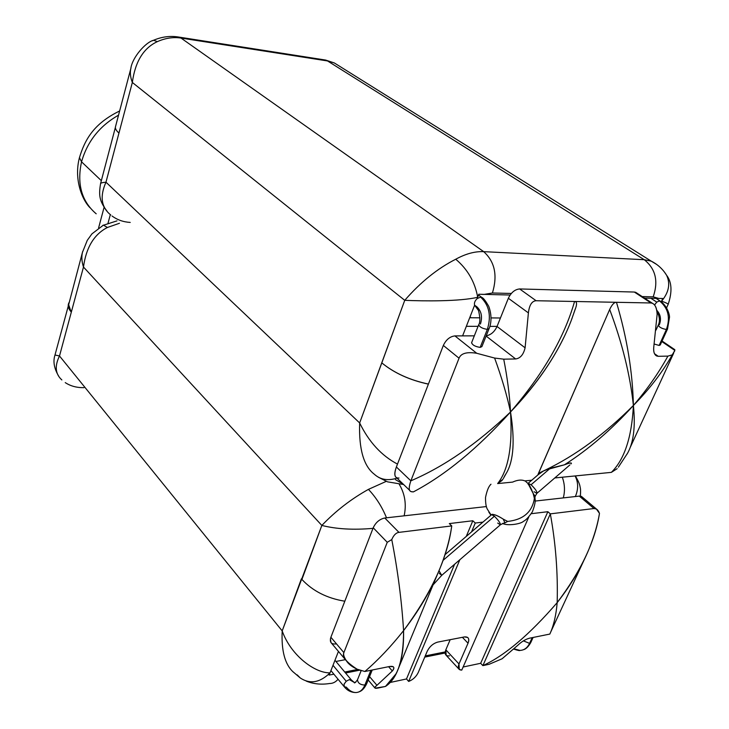 <?xml version="1.0" encoding="UTF-8"?>
<svg xmlns="http://www.w3.org/2000/svg" width="729" height="729" viewBox="0 0 729 729"><rect width="100%" height="100%" fill="white"/><g stroke="black" fill="none" stroke-linecap="round" stroke-linejoin="round"><path stroke-width="1.09" d="M297.186 674.881L300.312 678.006C310.053 684.413 319.967 682.69 330.055 672.84L338.447 651.398L330.055 672.84C315.083 673.314 290.807 655.499 282.196 630.913L321.844 525.436C335.641 510.993 351.168 498.964 368.437 489.378C376.009 497.36 382.032 506.828 386.507 517.8C382.032 506.828 376.009 497.36 368.437 489.378L386.252 481.359L368.437 489.378C351.168 498.964 335.641 510.993 321.844 525.436L83.48 267.042L59.505 355.971L282.196 630.913L301.387 578.844L301.915 579.455C312.732 591.037 327.029 598.29 344.817 601.215C327.029 598.29 312.732 591.037 301.915 579.455L321.844 525.436L83.48 267.042C86.122 247.523 94.087 234.337 107.391 227.484L103.436 225.115L102.762 225.443L116.995 220.869M582.963 499.21C582.772 496.968 581.542 495.939 579.282 496.103L535.05 501.078L579.282 496.103L582.207 497.05M346.776 661.285L330.993 642.586L330.428 638.823L330.884 637.264L343.869 652.619L387.254 542.303L373.212 527.778C375.79 522.347 379.645 519.094 384.794 518L486.425 506.555L384.794 518C379.645 519.094 375.79 522.347 373.212 527.778L330.884 637.264C329.462 642.131 331.094 644.363 335.768 643.962M360.563 670.343L360.891 671.336L360.563 670.343M459.288 669.477L461.776 670.088L528.78 516.989L461.776 670.088C458.441 670.042 457.511 668.001 458.988 663.964L445.829 649.812L458.988 663.964L468.027 643.215C469.13 640.527 469.011 638.604 467.654 637.438L464.391 636.936L437.764 642.085C433.172 643.406 429.654 646.468 427.212 651.279L418.255 672.493C416.159 676.758 412.969 679.738 408.668 681.433L459.835 559.744L408.668 681.433L406.5 678.954L454.586 564.264L406.5 678.954L389.723 682.563L406.5 678.954L408.668 681.433C412.969 679.738 416.159 676.758 418.255 672.493L427.212 651.279C429.654 646.468 433.172 643.406 437.764 642.085L464.391 636.936C468.41 636.59 469.622 638.686 468.027 643.215L458.988 663.964L459.288 669.477L446.175 655.325L445.829 649.812L450.176 639.688L445.829 649.812C444.316 654.232 445.547 656.246 449.501 655.845M599.475 513.398L596.413 509.052L594.007 508.523L579.282 496.103L594.007 508.523C596.304 508.268 598.126 509.899 599.475 513.398C595.055 541.374 580.958 571.117 557.175 602.628C570.98 585.004 581.642 567.007 589.178 548.627C594.263 535.97 597.698 524.233 599.475 513.398M549.976 633.747L549.83 634.075C553.685 625.682 556.136 615.194 557.175 602.628C556.136 615.194 553.685 625.682 549.83 634.075L529.619 638.167C525.481 639.297 521.572 641.648 517.891 645.201L502.071 658.788L489.104 664.292L502.071 658.788L517.891 645.201C521.572 641.648 525.481 639.297 529.619 638.167L549.83 634.075M489.104 664.292L482.88 665.623L480.666 663.29L463.125 667.008L480.666 663.29L482.88 665.623C504.705 655.69 529.473 634.686 557.175 602.628C529.473 634.686 504.705 655.69 482.88 665.623L550.322 513.863C555.689 543.141 557.967 572.721 557.175 602.628C557.967 572.721 555.689 543.141 550.322 513.863L547.862 511.703L480.666 663.29L547.862 511.703L531.304 513.699L547.862 511.703L550.322 513.863L594.007 508.523L550.322 513.863L482.88 665.623L489.104 664.292M482.899 522.11L475.272 523.039L482.899 522.11L471.572 531.842L475.272 523.039L472.829 520.752L475.272 523.039L471.572 531.842M384.794 518L398.963 532.37L451.743 525.919L449.319 523.586L472.829 520.752L449.319 523.586L451.743 525.919C447.515 558.095 431.468 592.987 403.584 630.612C421.426 607.412 434.557 584.02 442.986 560.437C447.36 547.98 450.276 536.471 451.743 525.919L398.963 532.37C396.038 532.753 393.642 535.159 391.765 539.588C397.761 570.397 401.697 600.742 403.584 630.612C390.908 646.623 377.996 660.246 364.837 671.5L357.073 669.176C346.284 662.205 341.883 656.692 343.869 652.619C343.159 654.378 343.96 657.048 346.302 660.629C348.152 663.809 351.743 666.661 357.073 669.176L364.837 671.5C377.996 660.246 390.908 646.623 403.584 630.612C401.697 600.742 397.761 570.397 391.765 539.588L387.254 542.303L391.765 539.588C393.642 535.159 396.038 532.753 398.963 532.37L384.794 518M491.61 514.656L494.426 516.232L442.986 560.428L494.426 516.232C498.636 520.533 500.632 523.395 500.386 524.807C500.632 523.395 498.636 520.533 494.426 516.232L491.61 514.656M385.459 686.454L395.865 674.024C401.324 664.247 403.893 649.776 403.584 630.612C403.584 659.973 397.542 678.581 385.459 686.454L378.378 687.966C374.241 688.841 373.767 687.966 376.948 685.315L392.339 670.981C394.945 667.418 394.043 665.914 389.614 666.488L364.837 671.5L389.614 666.488L393.204 666.725C394.316 667.554 394.024 668.967 392.339 670.981L388.593 666.689L392.339 670.981L376.948 685.315C374.897 686.9 374.314 687.848 375.189 688.176L385.459 686.454M439.268 573.377L441.738 575.336L439.004 570.734M497.707 523.076L500.386 524.807L441.838 575.245M492.066 514.282L491.975 514.328C494.554 514.41 498.299 516.004 503.201 519.112L504.978 522.866L507.657 521.435L503.201 519.112C497.716 515.594 493.907 514.063 491.774 514.528L444.927 554.742M504.905 522.875L504.395 522.921M534.785 497.178L535.159 496.367L533.127 493.351C530.94 487.874 529.227 484.557 527.987 483.409L533.127 493.351L534.393 498.381C532.216 512.022 523.294 519.704 507.657 521.435C523.294 519.704 532.216 512.022 534.393 498.381L534.84 498.062M491.127 515.075L487.4 509.27L491.127 515.075M504.268 476.584L506.719 472.556C513.708 460.09 514.966 439.897 510.519 411.985C509.671 395.51 507.402 377.904 503.721 359.169L515.64 358.95L486.115 336.06L515.64 358.95C520.315 358.34 523.468 354.631 525.099 347.815L497.032 326.483L508.35 298.261C511.12 292.511 514.884 289.404 519.64 288.948L536.116 300.731L616.47 302.298L574.552 301.478C564.328 337.472 542.977 374.305 510.519 411.985C509.671 395.51 507.402 377.904 503.721 359.169L515.64 358.95C520.315 358.34 523.468 354.631 525.099 347.815L528.397 312.896L508.35 298.261L528.397 312.896C529.318 305.096 531.888 301.041 536.116 300.731C531.888 301.041 529.318 305.096 528.397 312.896L525.099 347.815L497.032 326.483C494.481 331.868 490.881 334.966 486.225 335.787C490.881 334.966 494.481 331.868 497.032 326.483L508.35 298.261C511.12 292.511 514.884 289.404 519.64 288.948L536.116 300.731L574.552 301.478C576.566 301.46 577.049 303.3 576.001 306.991C577.049 303.291 576.566 301.46 574.552 301.478C564.328 337.472 542.977 374.305 510.519 411.985C512.678 446.13 508.377 469.995 497.643 483.582L512.596 482.106C517.481 479.901 521.563 479.5 524.834 480.903C521.563 479.5 517.481 479.901 512.596 482.106L497.643 483.582L502.135 480.42M528.097 484.001L528.315 484.548M528.106 483.327L531.077 484.739C535.359 488.94 537.3 491.802 536.909 493.351C537.3 491.802 535.359 488.94 531.077 484.739L528.106 483.327M538.13 474.725L543.451 470.989L550.249 468.273L531.077 484.739L550.249 468.273L564.446 464.81C588.431 449.501 611.412 429.727 633.392 405.47C604.824 434.056 575.482 455.589 545.347 470.059L538.467 473.349L609.672 309.47C622.284 343.159 630.184 375.153 633.392 405.47C631.833 437.118 624.489 459.416 611.367 472.365L554.778 477.951L611.367 472.365L617.199 468.629L611.367 472.365C624.489 459.416 631.833 437.118 633.392 405.47C604.824 434.056 575.482 455.589 545.347 470.059L564.446 464.81C569.176 462.988 571.5 462.514 571.418 463.389M539.196 473.777L543.451 470.989L538.467 473.349L537.884 474.825M537.82 475.026L531.778 480.22M531.723 480.22L524.834 480.903L531.723 480.22M571.062 463.908C572.11 462.396 569.905 462.696 564.446 464.81C588.431 449.501 611.412 429.727 633.392 405.47C632.663 372.227 627.022 337.837 616.47 302.298C614.274 302.18 612.005 304.567 609.672 309.47L537.838 474.971M534.093 491.747L536.909 493.351L535.186 496.194M674.826 350.394L661.814 341.555L674.826 350.394L672.238 354.895L667.901 356.117C658.569 373.102 647.07 389.55 633.392 405.47C635.642 426.957 633.528 443.177 627.049 454.131C633.528 443.168 635.642 426.957 633.392 405.47C649.339 389.295 662.287 372.437 672.238 354.895L674.689 350.968L674.772 349.601M667.901 356.117L658.241 356.299L654.505 353.711L658.241 356.299L667.901 356.117C658.569 373.102 647.07 389.55 633.392 405.47C649.339 389.295 662.287 372.437 672.238 354.895L667.901 356.117M654.214 344.033L659.134 345.446L666.397 329.481C662.05 328.715 659.326 327.294 658.214 325.216C659.326 327.294 662.05 328.715 666.397 329.481C670.552 317.598 668.247 308.075 659.481 300.904L656.756 302.107L650.851 298.252L656.756 302.107L654.551 305.014L656.756 302.107L659.481 300.904C668.247 308.075 670.552 317.598 666.397 329.481L667.518 329.025L666.397 329.481L659.134 345.446L654.214 344.033M650.988 302.972C654.688 303.419 656.738 307.21 657.13 314.372L653.84 346.339C653.175 352.572 654.633 355.889 658.241 356.299L656.683 355.989C654.141 354.595 653.193 351.378 653.84 346.339L657.13 314.372C656.938 308.321 655.325 304.613 652.273 303.237L650.988 302.972L634.339 292.047L635.697 292.32L634.339 292.047L650.988 302.972L616.47 302.298L650.988 302.972M519.64 288.948L634.339 292.047L519.64 288.948M399 478.014C394.608 478.406 393.724 474.734 396.376 466.979L443.341 345.446C446.057 339.687 449.911 336.506 454.923 335.905L474.315 335.841L454.923 335.905L476.748 353.283C466.897 351.67 461.001 353.31 459.042 358.203L410.846 480.83C408.623 487.364 408.714 490.963 411.129 491.61M506.719 472.556C513.708 460.09 514.966 439.897 510.519 411.985C539.706 381.185 560.109 350.239 571.755 319.138L575.263 308.978M411.557 491.765L413.389 491.893C445.255 475.117 477.632 448.481 510.519 411.985C533.664 387.801 551.416 362.996 563.781 337.582M409.971 490.663L396.33 477.468C394.307 476.183 394.316 472.684 396.376 466.979L443.341 345.446L459.042 358.203L410.846 480.83L396.376 466.979L410.846 480.83C444.171 466.578 477.395 443.624 510.519 411.985C507.019 395.501 501.725 377.531 494.617 358.057L476.748 353.283L494.617 358.057L503.721 359.169L494.617 358.057C501.725 377.531 507.019 395.501 510.519 411.985C477.395 443.624 444.171 466.578 410.846 480.83C408.614 487.391 408.723 490.991 411.156 491.619L413.389 491.893C445.255 475.117 477.632 448.481 510.519 411.985C512.678 446.13 508.377 469.995 497.643 483.582L502.855 479.345M459.042 358.203L443.341 345.446C446.057 339.687 449.911 336.506 454.923 335.905L476.748 353.283C466.897 351.67 461.001 353.31 459.042 358.203M471.654 342.594C472.237 344.99 475.071 346.594 480.174 347.387C475.39 346.694 472.529 345.154 471.581 342.767L478.689 324.779C479.664 327.111 482.552 328.642 487.355 329.371L480.174 347.387L487.355 329.371L489.077 328.642L487.355 329.371C491.464 315.939 489.214 305.196 480.621 297.113L482.361 297.86L480.621 297.113L477.203 298.562L478.789 294.243L510.1 295.026L478.789 294.243L477.203 298.562C474.907 300.749 474.032 302.963 474.606 305.214L476.839 306.754C481.422 311.11 482.625 316.869 480.429 324.05M478.753 324.605L478.689 324.779C480.283 322.373 480.229 317.644 478.534 310.572L474.606 305.214L462.596 335.878L474.606 305.214C474.032 302.963 474.907 300.749 477.203 298.562L480.621 297.113C489.214 305.196 491.464 315.939 487.355 329.371C482.552 328.642 479.664 327.111 478.689 324.779M489.004 328.815L481.896 346.621L480.174 347.387M118.936 133.042C116.321 130.728 115.146 128.705 115.419 126.983L130.819 68.562C132.168 57.536 145.682 42.145 153.564 40.268L157.346 41.635C143.504 48.068 135.166 61.673 132.341 82.45C130.281 77.01 129.835 72.135 131.001 67.824C129.835 72.135 130.281 77.01 132.341 82.45L105.969 182.195L359.652 422.957L381.805 362.887C394.207 373.02 409.744 380.073 428.415 384.065C409.744 380.073 394.207 373.02 381.805 362.887L404.741 300.33C424.132 301.141 459.252 301.578 477.705 297.286C474.934 281.95 467.608 269.256 455.753 259.223C465.621 253.792 474.934 251.268 483.682 251.651C494.836 261.675 497.743 275.453 492.412 293.003L483.956 294.425L492.412 293.003C497.743 275.453 494.836 261.675 483.682 251.651C474.934 251.268 465.621 253.792 455.753 259.223C437.564 268.454 420.56 282.159 404.741 300.33L132.341 82.45L105.969 182.195L359.652 422.957L404.741 300.33C424.132 301.141 459.252 301.578 477.705 297.286C474.934 281.95 467.608 269.256 455.753 259.223C437.564 268.454 420.56 282.159 404.741 300.33L132.341 82.45C135.166 61.673 143.504 48.068 157.346 41.635C165.346 38.09 173.229 36.897 180.992 38.054L483.682 251.651L180.992 38.054L327.54 60.954L644.245 259.706L483.682 251.651L644.245 259.706C655.599 268.764 658.588 281.139 653.202 296.849L642.203 296.585L653.202 296.849C658.588 281.139 655.599 268.764 644.245 259.706L651.289 261.173L656.774 264.518L651.289 261.173L644.245 259.706L327.54 60.954L334.319 62.949L340.27 66.667L334.319 62.949L325.663 60.07L323.257 59.696L327.54 60.954L180.992 38.054L176.992 36.796L180.992 38.054C173.229 36.897 165.346 38.09 157.346 41.635L153.564 40.268L152.498 40.751L153.564 40.268C162.066 36.65 170.632 35.612 179.243 37.143L325.663 60.07L334.319 62.949L651.289 261.173C657.758 264.454 662.871 269.156 666.616 275.289C670.543 283.772 668.867 292.393 661.604 301.15L662.697 298.471L658.797 298.434L662.697 298.471L661.604 301.15C666.233 302.817 668.411 303.929 668.138 304.503M105.969 182.195C102.497 182.505 100.693 182.979 100.556 183.599C100.693 182.979 102.497 182.505 105.969 182.195C99.654 196.465 101.249 207.391 110.762 214.973C101.249 207.391 99.654 196.465 105.969 182.195M359.652 422.957C358.786 448.946 363.643 466.004 374.223 474.151C380.274 479.7 387.874 481.031 397.013 478.133C387.874 481.031 380.274 479.7 374.223 474.151C363.643 466.004 358.786 448.946 359.652 422.957C368.947 442.002 381.559 455.716 397.487 464.1C381.559 455.716 368.947 442.002 359.652 422.957M112.029 215.984C117.26 219.866 123.319 222.008 130.227 222.427M108.029 223.165L110.334 214.599L108.029 223.165M381.805 362.887C394.152 373.029 409.68 380.11 428.388 384.128C409.68 380.11 394.152 373.029 381.805 362.887M395.428 479.609L403.292 484.211M562.314 477.203C564.802 484.202 565.121 491.1 563.289 497.898C565.121 491.1 564.802 484.202 562.314 477.203M404.148 515.822C406.591 504.477 404.969 493.998 399.292 484.375C404.969 493.998 406.591 504.477 404.148 515.822M575.081 475.946C578.379 482.325 578.471 489.186 575.363 496.54C578.471 489.186 578.379 482.325 575.081 475.946M497.06 326.392L489.852 326.373L497.06 326.392M478.069 326.346L466.341 326.319L478.069 326.346M469.695 317.744L479.964 317.826L469.695 317.744M491.073 317.917L500.431 317.99L491.073 317.917M644.518 298.106L658.797 298.434L653.202 296.849L658.797 298.434L644.518 298.106M511.33 293.45L492.412 293.003L511.33 293.45M668.174 304.33C672.357 291.782 671.846 282.105 666.625 275.289L664.493 272.145L666.616 275.289C670.543 283.772 668.867 292.393 661.604 301.15L661.303 301.824M104.11 207.227L98.597 227.931L104.11 207.227M119.438 223.274L107.391 227.484L119.438 223.274M321.844 525.436C336.415 529.117 353.465 530.092 372.984 528.361C353.465 530.092 336.415 529.117 321.844 525.436M96.201 213.807C81.63 201.35 76.745 184.018 81.548 161.82L101.34 180.674L81.548 161.82C87.352 141.435 99.673 125.889 118.526 115.182C99.673 125.889 87.352 141.435 81.548 161.82L79.443 157.674L81.548 161.82C76.745 184.018 81.63 201.35 96.201 213.807M79.516 157.382L79.443 157.674C73.82 178.824 81.858 199.509 89.986 207.71M68.335 304.376L68.708 308.012L71.16 311.966L68.644 304.731L82.441 252.38L87.27 240.351L91.936 233.863L103.436 225.115L107.391 227.484C94.087 234.337 86.122 247.523 83.48 267.042C81.657 261.447 81.375 256.289 82.641 251.578C81.375 256.289 81.657 261.447 83.48 267.042L59.505 355.971L54.994 355.005L69.328 302.143C67.405 304.932 68.016 308.203 71.16 311.966C68.854 309.087 68.07 306.472 68.808 304.102M292.785 671.582L300.312 678.006C310.053 684.413 319.976 682.69 330.055 672.84C315.083 673.314 290.807 655.499 282.196 630.913L59.505 355.971C54.52 366.058 55.304 374.041 61.847 379.927C55.304 374.041 54.52 366.058 59.505 355.971L54.994 355.005C52.862 361.429 54.11 368.482 58.721 376.2M282.196 630.913C281.248 650.824 284.966 664.556 293.359 672.129C284.966 664.556 281.248 650.824 282.196 630.913M330.055 672.84L329.089 675.072L333.909 674.197L329.089 675.072L330.055 672.84M338.056 679.237C335.641 682.098 332.825 683.52 329.599 683.51C332.825 683.52 335.641 682.098 338.056 679.237M445.2 651.917L425.253 655.909L445.2 651.917M357.766 669.422L344.753 672.029L357.766 669.422M335.951 661.467L345.4 659.645L335.951 661.467M351.633 680.294L349.337 679.601L346.229 681.26L333.007 665.295L346.229 681.26L344.061 684.166L344.288 686.809L346.321 687.155C349.246 690.636 352.362 692.432 355.67 692.55C359.707 692.468 362.778 689.962 364.901 685.032C362.778 689.962 359.707 692.468 355.67 692.55C351.05 692.432 347.259 690.518 344.288 686.809L344.061 684.166L346.229 681.26L349.337 679.601L354.312 682.462L355.788 682.226L354.312 682.462L349.337 679.601L351.633 680.294M357.593 679.537L357.483 679.811C357.893 683.164 360.363 684.905 364.901 685.032L366.714 683.62L364.901 685.032L370.879 670.279L364.901 685.032C360.363 684.905 357.893 683.164 357.483 679.811C355.305 682.681 354.248 683.565 354.312 682.462L351.342 679.947L334.966 660.292M373.212 527.778L330.884 637.264L343.869 652.619L387.254 542.303L373.212 527.778M466.259 536.426L472.829 520.752L466.259 536.426M503.201 519.112L507.657 521.435L504.978 522.866L503.201 519.112M534.393 498.381L533.127 493.351L535.159 496.367L534.822 498.317M468.027 643.215L462.405 637.319L468.027 643.215M369.557 676.612L376.948 685.315L369.557 676.612M514.218 648.846L519.996 650.414C524.197 650.232 527.386 647.881 529.582 643.37L530.812 642.459L529.582 643.37C527.386 647.881 524.197 650.232 519.996 650.414C519.759 650.833 517.727 650.414 513.89 649.156M523.413 640.873L529.582 643.37L523.413 640.873M532.197 637.647L529.582 643.37L532.197 637.647M345.564 673.013L359.898 670.133L345.564 673.013M424.752 657.102L445.127 653.011L424.752 657.102M65.236 382.607C70.531 386.097 76.773 387.773 83.944 387.655M115.419 126.983L115.537 126.527M660.592 301.323L659.481 300.904L660.592 301.323M471.18 317.753L470.041 316.878L471.18 317.753M656.838 310.363C660.574 314.409 661.413 319.211 659.344 324.769M667.463 329.153L660.255 344.972L659.134 345.446M658.269 325.098L658.214 325.216C660.164 321.453 659.754 316.823 656.993 311.319M633.392 405.47C632.663 372.227 627.022 337.837 616.47 302.298C614.274 302.18 612.005 304.567 609.672 309.47C622.284 343.159 630.184 375.153 633.392 405.47M438.958 570.689L441.738 575.336L433.062 584.895M596.586 509.161L581.542 496.485M550.687 632.107L583.71 560.783M397.077 671.646L437.099 575.172M500.541 524.67L504.176 522.939M528.607 484.102L525.126 480.876M487.4 509.27C486.097 507.092 485.478 503.165 485.523 497.488C486.917 490.59 488.74 486.17 490.981 484.238M528.015 483.409L539.597 473.467M569.859 464.956L536.909 493.351M618.365 467.161L627.487 453.338M673.614 353.301L630.038 447.806M662.06 341.017L674.835 349.692M652.464 303.319L635.697 292.32M575.819 307.556L571.272 320.396M503.265 478.643L507.001 472.027M478.534 295.008L481.678 297.35C483.199 297.751 485.56 300.758 488.758 306.362C492.822 317.334 490.335 326.082 489.077 328.642M107.045 211.2C99.117 200.785 98.688 195.09 100.593 183.489L115.373 127.411M403.62 484.521L387.491 481.833L378.506 477.304M666.579 307.838L668.046 304.604M119.638 110.981C93.804 123.547 84.865 139.631 79.443 157.674M329.599 683.51C321.243 684.832 313.461 684.03 306.262 681.105M330.939 670.598L344.015 686.481M359.005 691.857C361.903 690.974 364.436 688.322 366.596 683.902M372.237 669.997L366.714 683.62M488.822 512.113L490.954 515.221M502.6 523.422C507.047 526.074 520.77 524.197 523.641 521.217C525.782 520.287 528.698 517.162 532.38 511.831C534.904 505.261 535.742 500.641 534.886 497.98M374.815 687.848L368.181 680.002M361.219 670.534L357.483 679.811M523.422 649.721C525.891 649.111 528.325 646.751 530.721 642.659M533.099 637.465L530.812 642.459M667.518 329.025L669.495 317.37C669.796 315.475 667.536 305.916 660.137 301.031L656.045 298.371M656.018 330.082L658.214 325.216M483.482 294.416L481.058 294.343M475.062 305.989L474.47 305.542M575.345 475.919C578.206 480.657 579.801 484.384 580.12 487.127C580.639 488.685 580.712 491.674 580.357 496.103M656.629 355.962L655.581 355.233"/></g></svg>
